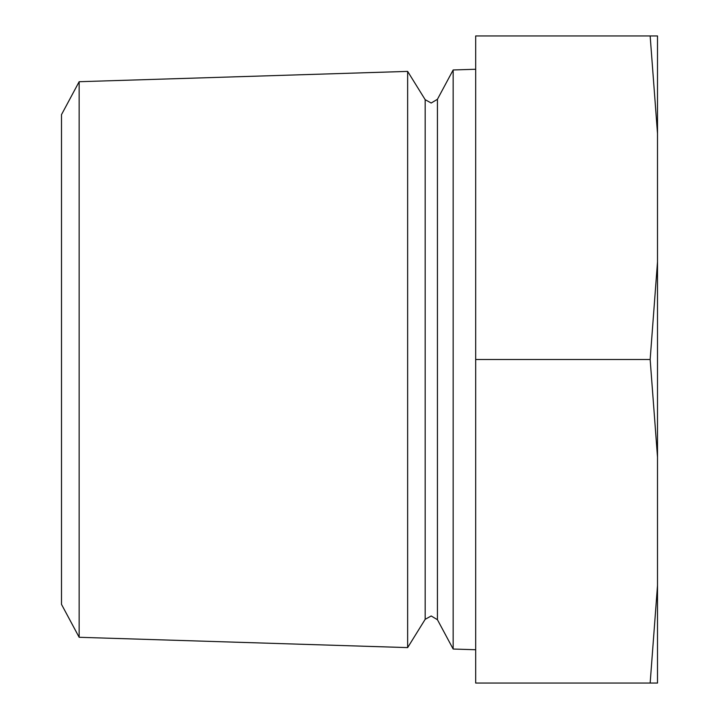 <?xml version="1.0" encoding="UTF-8"?>
<svg xmlns="http://www.w3.org/2000/svg" width="719" height="719" viewBox="0 0 719 719"><rect width="100%" height="100%" fill="white"/><g stroke="black" fill="none" stroke-linecap="round" stroke-linejoin="round"><path stroke-width="1.08" d="M79.153 81.714L61.492 114.645L61.492 604.355L79.153 637.286L407.646 647.603L407.646 71.397L79.153 81.714L79.153 637.286M437.431 99.294L431.193 103.024L425.181 99.68L425.181 619.32L431.193 615.976L437.431 619.706L437.431 99.294L453.159 69.968L453.159 649.032L475.681 649.742M657.508 133.563L650.156 35.95L657.508 35.95L657.508 683.05L650.156 683.05L657.508 585.437M650.156 35.95L475.681 35.95L475.681 359.5L650.156 359.5L657.508 261.887M475.681 359.5L475.681 683.05L650.156 683.05M657.508 457.113L650.156 359.5M437.431 619.706L453.159 649.032M425.181 619.32L407.646 647.603M453.159 69.968L475.681 69.258M425.181 99.68L407.646 71.397"/></g></svg>
